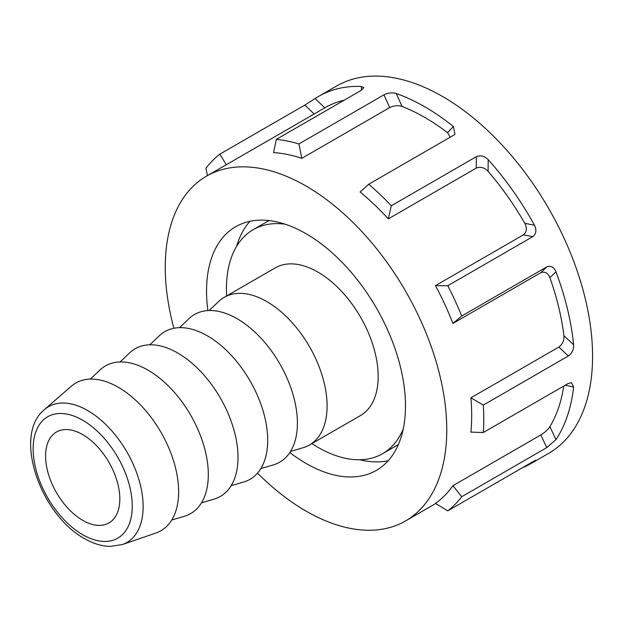 <?xml version="1.0" encoding="UTF-8"?>
<svg xmlns="http://www.w3.org/2000/svg" width="623" height="623" viewBox="0 0 623 623"><rect width="100%" height="100%" fill="white"/><g stroke="black" fill="none" stroke-linecap="round" stroke-linejoin="round"><path stroke-width="0.93" d="M236.576 246.404A140.681 81.224 60 0 1 249.963 221.29M207.864 310.573A140.681 81.224 60 0 1 235.673 226.717A140.681 81.224 60 0 1 306.018 233.68A140.681 81.224 60 0 1 397.918 357.657A140.681 81.224 60 0 1 376.354 470.388A140.681 81.224 60 0 1 306.018 463.419A140.681 81.224 60 0 1 289.827 452.539M207.459 175.6L205.886 168.288A212.077 122.443 -120 0 1 219.849 154.154L304.896 105.053L315.137 98.543A212.077 122.443 60 0 1 318.758 96.308L336.576 86.021A212.077 122.443 60 0 1 442.61 96.526A212.077 122.443 60 0 1 581.158 283.41A212.077 122.443 60 0 1 548.653 453.349L530.835 463.637A212.077 122.443 60 0 1 522.269 467.842M298.908 143.952L301.805 158.328A199.056 114.928 -120 0 0 273.567 152.619L276.316 139.381A212.077 122.443 -120 0 1 298.908 143.952L383.955 94.852C388.152 92.811 392.233 92.352 396.205 93.481A212.077 122.443 60 0 1 424.793 106.813A212.077 122.443 60 0 1 453.38 126.492L454.961 134.21L453.754 135.144L368.707 184.244A212.077 122.443 -120 0 1 391.299 205.769L476.346 156.669C480.535 154.971 484.484 155.968 488.198 159.652A212.077 122.443 60 0 1 534.448 225.168C536.785 230.027 536.239 233.851 532.813 236.639L523.367 234.871C526.785 232.06 527.268 228.22 524.815 223.361L534.448 225.168M546.776 266.893C550.779 265.375 553.839 267.002 555.965 271.784L549.891 277.694C547.874 272.866 544.852 271.2 540.819 272.687L546.776 266.893L461.729 315.993A212.077 122.443 -120 0 0 447.766 285.739L532.813 236.639M555.965 271.784A212.077 122.443 60 0 1 573.635 344.768C573.822 349.519 572.062 353.257 568.347 355.99L558.823 347.066C562.538 344.301 564.243 340.501 563.924 335.665L573.635 344.768M452.905 485.706L461.729 496.726A212.077 122.443 -120 0 1 447.766 510.852L435.446 503.368A199.056 114.928 -120 0 0 452.905 485.706L540.819 434.947C544.845 432.455 547.866 429.706 549.891 426.7L555.965 439.628A212.077 122.443 60 0 0 573.635 387.039L571.517 382.701L568.347 383.425L483.3 432.526A212.077 122.443 -120 0 0 483.3 405.098L568.347 355.99M555.965 439.628L546.776 447.618L540.819 434.947M461.729 496.726L546.776 447.618M447.766 510.852L532.813 461.752C536.239 459.883 536.785 459.766 534.448 461.402A212.077 122.443 60 0 1 530.835 463.637M535.873 460.265L534.448 461.402L534.082 461.043M173.879 328.266A199.056 114.928 60 0 1 206.486 176.161A199.056 114.928 60 0 1 306.018 186.02A199.056 114.928 60 0 1 436.053 361.433A199.056 114.928 60 0 1 405.542 520.937A199.056 114.928 60 0 1 306.018 511.078A199.056 114.928 60 0 1 257.509 473.122M563.753 386.073A199.056 114.928 60 0 1 549.891 426.7M483.3 432.526L470.91 432.113A199.056 114.928 -120 0 0 470.91 397.824L558.823 347.066M549.891 277.694A199.056 114.928 60 0 1 563.924 335.665M461.729 315.993L452.905 323.446L540.819 272.687M452.905 323.446A199.056 114.928 -120 0 0 435.446 285.63L523.367 234.871M488.198 159.652L488.074 171.333A199.056 114.928 60 0 1 524.815 223.361M488.074 171.333C484.414 167.517 480.465 166.442 476.229 168.109L476.346 156.669M391.299 205.769L388.316 218.868L476.229 168.109M388.316 218.868A199.056 114.928 -120 0 0 360.071 191.97L368.707 184.244M450.312 137.13L447.501 132.683L453.38 126.492M396.205 93.481L402.092 106.463A199.056 114.928 60 0 1 424.793 117.443A199.056 114.928 60 0 1 447.501 132.683M402.092 106.463C398.097 105.17 393.97 105.544 389.725 107.569L383.955 94.852M301.805 158.328L389.725 107.569M315.137 98.543L324.77 107.872A199.056 114.928 60 0 1 325.268 107.584A199.056 114.928 60 0 1 344.192 100.194M318.758 96.308A212.077 122.443 60 0 1 361.395 86.449L363.832 87.687L361.363 90.28L276.316 139.381M388.199 460.724A140.681 81.224 60 0 1 359.759 459.758M470.91 397.824L483.3 405.098M219.849 154.154L226.429 164.955M435.446 285.63L447.766 285.739M403.268 428.865A129.343 74.674 60 0 1 382.561 453.708A129.343 74.674 60 0 1 317.894 447.306A129.343 74.674 60 0 1 311.882 443.599M398.377 444.534A129.343 74.674 60 0 1 396.82 445.476L382.561 453.708M209.172 310.519L218.735 301.439A85.25 49.217 60 0 1 224.194 297.35A85.25 49.217 60 0 1 266.815 301.571A85.25 49.217 60 0 1 322.512 376.697A85.25 49.217 60 0 1 309.444 445.009A85.25 49.217 60 0 1 303.175 447.696L290.536 451.434M224.194 297.35L275.265 267.867A85.25 49.217 60 0 1 317.894 272.087A85.25 49.217 60 0 1 373.582 347.206A85.25 49.217 60 0 1 360.515 415.525L309.444 445.009M179.479 327.659L189.042 318.579A85.25 49.217 60 0 1 237.122 318.719A85.25 49.217 60 0 1 294.274 399.179A85.25 49.217 60 0 1 273.481 464.836L260.835 468.582M149.785 344.807L159.348 335.727A85.25 49.217 60 0 1 207.428 335.859A85.25 49.217 60 0 1 264.573 416.32A85.25 49.217 60 0 1 243.788 481.984L231.141 485.722M120.091 361.947L129.654 352.867A85.25 49.217 60 0 1 177.734 353.007A85.25 49.217 60 0 1 234.879 433.468A85.25 49.217 60 0 1 214.094 499.124L201.447 502.87M90.397 379.096L99.96 370.015A85.25 49.217 60 0 1 148.04 370.148A85.25 49.217 60 0 1 205.185 450.608A85.25 49.217 60 0 1 184.4 516.272L171.753 520.01M118.339 387.296A85.25 49.217 60 0 1 175.242 466.767A85.25 49.217 60 0 1 155.921 533.023L122.279 544.58A78.389 45.261 60 0 0 140.035 483.65A78.389 45.261 60 0 0 87.718 410.58A78.389 45.261 60 0 0 44.381 409.654L71.209 386.291A85.25 49.217 60 0 1 118.339 387.296M82.711 520.337A52.496 30.309 60 0 1 48.454 474.204A52.496 30.309 60 0 1 56.319 432.097A52.496 30.309 60 0 1 82.711 434.613A52.496 30.309 60 0 1 117.038 481.003A52.496 30.309 60 0 1 108.815 523.016A52.496 30.309 60 0 1 82.711 520.337M226.632 295.948A129.343 74.674 60 0 1 253.218 229.677A129.343 74.674 60 0 1 285.085 224.171M253.218 229.677L267.477 221.445A129.343 74.674 60 0 1 269.074 220.565M361.433 90.242L361.395 86.449M573.635 387.039L565.24 385.216M314.148 114.001L304.896 105.053M82.711 420.245A70.095 40.472 60 0 1 132.271 506.094A70.095 40.472 60 0 1 82.711 534.705A70.095 40.472 60 0 1 33.144 448.856A70.095 40.472 60 0 1 82.711 420.245M405.542 520.937L435.703 503.524M206.486 176.161L325.268 107.584M44.381 409.654C12.382 435.36 40.69 514.917 84.448 538.552C93.022 543.536 101.526 546.161 109.96 546.426L122.279 544.58"/></g></svg>
